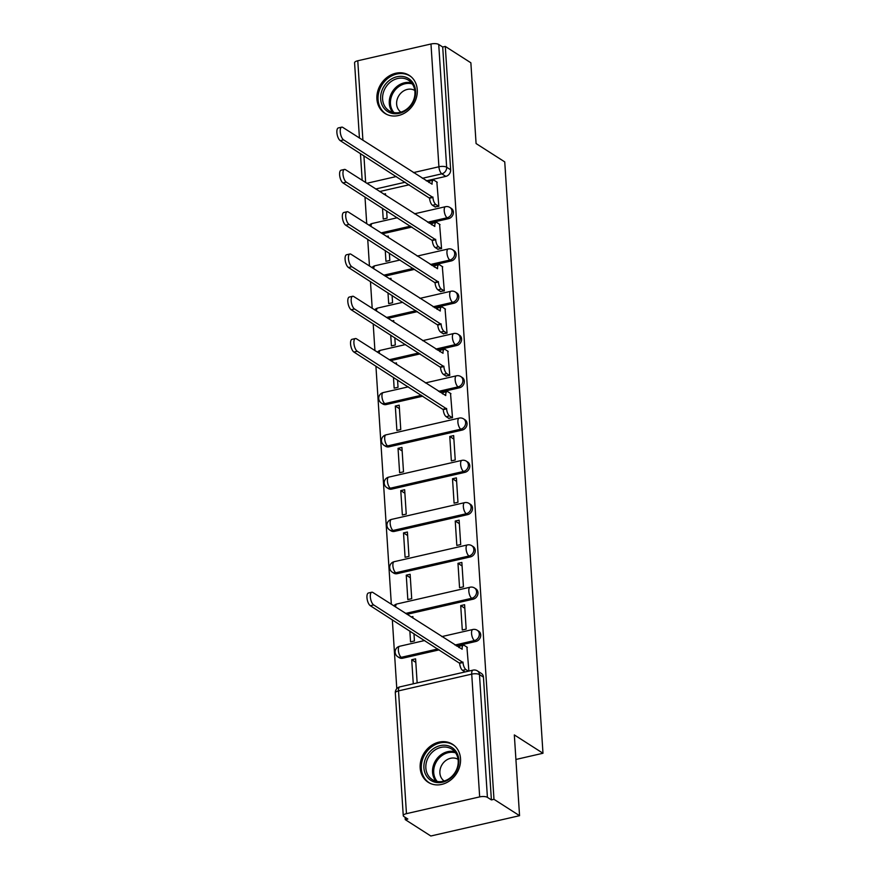 <?xml version="1.0" encoding="UTF-8"?>
<svg xmlns="http://www.w3.org/2000/svg" width="880" height="880" viewBox="0 0 880 880"><rect width="100%" height="100%" fill="white"/><g stroke="black" fill="none" stroke-linecap="round" stroke-linejoin="round"><path stroke-width="1.32" d="M429.033 223.135L448.558 218.669A5.786 4.917 -57.4 0 0 453.376 212.058A5.786 4.917 -57.4 0 0 451.319 208.373L449.911 207.471A5.786 4.917 122.6 0 1 451.957 211.156A5.786 4.917 122.6 0 1 447.139 217.767L427.625 222.233M431.772 265.419L451.286 260.942A5.786 4.917 -57.4 0 0 456.115 254.342A5.786 4.917 -57.4 0 0 454.058 250.657L452.639 249.744A5.786 4.917 122.6 0 1 454.696 253.44A5.786 4.917 122.6 0 1 449.878 260.04L430.353 264.506M434.5 307.692L454.025 303.226A5.786 4.917 -57.4 0 0 458.843 296.626A5.786 4.917 -57.4 0 0 456.786 292.93L455.378 292.028A5.786 4.917 122.6 0 1 457.435 295.713A5.786 4.917 122.6 0 1 452.606 302.324L433.092 306.79M437.239 349.976L456.753 345.51A5.786 4.917 -57.4 0 0 461.582 338.899A5.786 4.917 -57.4 0 0 459.525 335.214L458.106 334.301A5.786 4.917 122.6 0 1 460.163 337.997A5.786 4.917 122.6 0 1 455.345 344.597L435.831 349.074M439.978 392.249L459.492 387.783A5.786 4.917 -57.4 0 0 464.31 381.183A5.786 4.917 -57.4 0 0 462.264 377.487L460.845 376.585A5.786 4.917 122.6 0 1 462.902 380.27A5.786 4.917 122.6 0 1 458.073 386.881L438.559 391.347M389.026 446.831L462.22 430.067A5.786 4.917 -57.4 0 0 467.049 423.456A5.786 4.917 -57.4 0 0 464.992 419.771L463.584 418.869A5.786 4.917 122.6 0 1 465.63 422.554A5.786 4.917 122.6 0 1 460.812 429.165L387.607 445.918A5.786 4.917 122.6 0 1 384.142 445.379L385.55 446.281A5.786 4.917 -57.4 0 0 389.026 446.831L387.607 445.918A5.786 2.31 77.1 0 1 384.692 438.856A5.786 2.31 77.1 0 1 385.968 434.863A5.786 5.786 0 0 0 384.142 445.379M391.754 489.104L464.959 472.34A5.786 4.917 -57.4 0 0 469.777 465.74A5.786 4.917 -57.4 0 0 467.731 462.044L466.312 461.142A5.786 4.917 122.6 0 1 468.369 464.838A5.786 4.917 122.6 0 1 463.54 471.438L390.346 488.202A5.786 4.917 122.6 0 1 386.87 487.652L388.289 488.554A5.786 4.917 -57.4 0 0 391.754 489.104L390.346 488.202A5.786 2.31 77.1 0 1 387.42 481.14A5.786 2.31 77.1 0 1 388.696 477.136A5.786 5.786 0 0 0 386.87 487.652M394.493 531.388L467.687 514.624A5.786 4.917 -57.4 0 0 472.516 508.013A5.786 4.917 -57.4 0 0 470.459 504.328L469.051 503.426A5.786 4.917 122.6 0 1 471.097 507.111A5.786 4.917 122.6 0 1 466.279 513.722L393.074 530.475A5.786 4.917 122.6 0 1 389.609 529.936L391.017 530.838A5.786 4.917 -57.4 0 0 394.493 531.388L393.074 530.475A5.786 2.31 77.1 0 1 390.159 523.413A5.786 2.31 77.1 0 1 391.435 519.42A5.786 5.786 0 0 0 389.609 529.936M397.221 573.661L470.426 556.897A5.786 4.917 -57.4 0 0 475.244 550.297A5.786 4.917 -57.4 0 0 473.198 546.612L471.779 545.699A5.786 4.917 122.6 0 1 473.836 549.395A5.786 4.917 122.6 0 1 469.007 555.995L395.813 572.759A5.786 4.917 122.6 0 1 392.337 572.209L393.756 573.122A5.786 4.917 -57.4 0 0 397.221 573.661L395.813 572.759A5.786 2.31 77.1 0 1 392.887 565.697A5.786 2.31 77.1 0 1 394.174 561.693A5.786 5.786 0 0 0 392.337 572.209M407.011 614.328L473.165 599.181A5.786 4.917 -57.4 0 0 477.983 592.581A5.786 4.917 -57.4 0 0 475.926 588.885L474.518 587.983A5.786 4.917 122.6 0 1 476.564 591.668A5.786 4.917 122.6 0 1 471.746 598.279L405.592 613.426M456.379 645.931L475.893 641.465A5.786 4.917 -57.4 0 0 480.722 634.854A5.786 4.917 -57.4 0 0 478.665 631.169L477.246 630.267A5.786 4.917 122.6 0 1 479.303 633.952A5.786 4.917 122.6 0 1 474.485 640.552L454.96 645.029M420.167 767.888A22.572 19.173 -57.4 0 0 428.175 782.276A22.572 19.173 -57.4 0 0 449.977 780.571A22.572 19.173 -57.4 0 0 460.526 758.648A22.572 19.173 -57.4 0 0 452.518 744.26A22.572 19.173 -57.4 0 0 430.716 745.965A22.572 19.173 -57.4 0 0 420.167 767.888M376.915 99.011A22.572 19.173 -57.4 0 0 384.923 113.399A22.572 19.173 -57.4 0 0 406.725 111.694A22.572 19.173 -57.4 0 0 417.263 89.771A22.572 19.173 -57.4 0 0 409.255 75.383A22.572 19.173 -57.4 0 0 387.464 77.088A22.572 19.173 -57.4 0 0 376.915 99.011M364.991 197.01L366.729 223.784M367.73 239.294L369.457 266.057M370.458 281.578L372.196 308.341M373.197 323.851L374.924 350.614M375.925 366.135L391.336 604.296M392.337 619.806L396.792 688.666M405.108 817.289L405.251 819.632L407.847 819.038L403.854 816.486A5.786 2.002 176.3 0 1 403.26 815.683A5.786 2.002 176.3 0 1 406.461 813.659L479.666 796.895L471.724 674.124L398.519 690.888L406.461 813.659M519.552 815.683L493.977 799.315L445.291 46.42L470.866 62.788L476.08 143.55L504.746 161.898L542.982 753.258L514.327 734.921L519.552 815.683L430.826 836L405.251 819.632M359.436 138.061L354.574 62.777A5.786 2.002 -3.7 0 1 357.775 60.764L430.98 44A5.786 2.002 -3.7 0 1 438.724 44.462L442.706 47.014L450.637 169.785A5.786 4.917 122.6 0 1 445.819 176.385L426.305 180.862M409.189 184.778L379.665 191.532M442.706 47.014L445.291 46.42M491.392 799.909L483.45 677.138A5.786 4.917 -57.4 0 0 481.393 673.442L477.411 670.901A5.786 4.917 122.6 0 1 479.468 674.586L487.41 797.357L491.392 799.909L493.977 799.315M487.41 797.357A5.786 2.002 176.3 0 0 479.666 796.895M468.886 671.077L466.917 647.097M417.153 682.913L415.591 658.845L411.719 659.736L415.822 662.365M409.86 631.026L410.553 641.85L414.436 640.959L413.963 633.655M460.713 605.605L462.286 630.003L466.169 629.112L464.596 604.714L460.713 605.605L464.816 608.234M412.962 618.145L412.863 616.561L411.125 616.957M406.252 575.179L407.825 599.566L411.708 598.675L410.124 574.288L406.252 575.179L410.355 577.808M457.974 563.332L459.558 587.719L463.441 586.828L461.857 562.441L457.974 563.332L462.088 565.961M403.513 532.895L405.086 557.282L408.969 556.402L407.396 532.004L403.513 532.895L407.616 535.524M455.246 521.048L456.819 545.435L460.702 544.555L459.129 520.157L455.246 521.048L459.349 523.677M400.774 490.611L402.358 515.009L406.241 514.118L404.657 489.731L400.774 490.611L404.888 493.24M452.507 478.764L454.091 503.162L457.963 502.271L456.39 477.884L452.507 478.764L456.621 481.393M398.046 448.338L399.619 472.725L403.502 471.834L401.929 447.447L398.046 448.338L402.149 450.967M449.779 436.491L451.352 460.878L455.235 459.998L453.662 435.6L449.779 436.491L453.882 439.12M395.307 406.054L396.891 430.452L400.763 429.561L399.19 405.163L395.307 406.054L399.421 408.683M448.591 418.231L452.496 417.714L450.516 393.415M393.459 377.355L394.152 388.168L398.035 387.277L397.562 379.984M445.863 375.958L449.768 375.43L447.777 351.131M396.561 364.463L396.451 362.89L394.713 363.286M390.72 335.071L391.424 345.884L395.296 345.004L394.823 337.7M443.124 333.674L447.029 333.157L445.049 308.858M393.822 322.19L393.723 320.606L391.985 321.002M387.981 292.787L388.685 303.611L392.568 302.72L392.095 295.416M440.396 291.39L444.301 290.873L442.31 266.574M391.094 279.906L390.984 278.333L389.246 278.729M385.253 250.514L385.957 261.327L389.829 260.447L389.356 253.143M437.657 249.117L441.562 248.6L439.582 224.301M388.355 237.622L388.256 236.049L386.518 236.445M382.514 208.23L383.218 219.054L387.101 218.163L386.628 210.859M434.929 206.833L438.834 206.316L436.843 182.017M411.928 227.051L382.404 233.816M414.656 269.335L385.132 276.089M417.395 311.619L387.871 318.373M420.123 353.892L390.599 360.657M422.862 396.176L386.287 404.547L384.879 403.645A5.786 4.917 122.6 0 1 381.403 403.095L382.822 403.997A5.786 4.917 -57.4 0 0 386.287 404.547M439.263 649.847L402.688 658.218L401.28 657.316A5.786 4.917 122.6 0 1 397.804 656.777L399.223 657.679A5.786 4.917 -57.4 0 0 402.688 658.218M515.911 759.462L542.982 753.258M411.719 659.736L413.27 683.804M385.627 195.349L385.517 193.776L383.779 194.172M467.346 647.372L464.376 645.469A5.786 2.31 77.1 0 0 463.441 645.249A5.786 2.31 77.1 0 0 462.154 649.242L372.878 592.482A6.655 2.651 77.1 0 0 371.789 592.229A6.655 2.651 77.1 0 0 370.458 598.048A6.655 2.651 77.1 0 0 373.681 604.945L463.023 662.519A5.786 2.31 77.1 0 0 465.938 669.581L462.572 670.351A5.786 2.31 -102.9 0 1 459.657 663.289L370.315 605.715A6.655 2.651 -102.9 0 1 367.092 598.818A6.655 2.651 -102.9 0 1 368.434 592.999L371.789 592.229M465.058 671.946L462.572 670.351M458.953 647.581A5.786 2.31 -102.9 0 1 460.075 646.019L463.441 645.249M468.424 671.176L465.938 669.581M462.99 662.112L459.624 662.882M433.664 781.77A19.536 16.599 122.6 0 1 425.667 758.241A19.536 16.599 122.6 0 1 449.075 746.086A19.536 16.599 122.6 0 1 457.083 769.615A19.536 16.599 122.6 0 1 433.664 781.77M449.152 747.824A18.084 15.367 -57.4 0 0 428.208 757.537A18.084 15.367 -57.4 0 0 432.267 779.57A18.084 15.367 -57.4 0 0 434.885 780.857A18.084 15.367 -57.4 0 0 455.829 771.144A18.084 15.367 -57.4 0 0 451.77 749.111A18.084 15.367 -57.4 0 0 449.152 747.824M458.051 759.319A12.881 10.945 -57.4 0 0 456.478 758.582A12.881 10.945 -57.4 0 0 441.661 765.325A12.881 10.945 -57.4 0 0 444.169 781M454.542 745.8A22.429 19.052 -57.4 0 0 453.464 745.041A22.429 19.052 -57.4 0 0 450.219 743.446A22.429 19.052 -57.4 0 0 424.248 755.491A22.429 19.052 -57.4 0 0 429.286 782.815A22.429 19.052 -57.4 0 0 430.419 783.475M390.412 112.893A19.536 16.599 122.6 0 1 382.404 89.364A19.536 16.599 122.6 0 1 405.823 77.209A19.536 16.599 122.6 0 1 413.831 100.727A19.536 16.599 122.6 0 1 390.412 112.893M405.9 78.936A18.084 15.367 -57.4 0 0 384.956 88.649A18.084 15.367 -57.4 0 0 389.015 110.693A18.084 15.367 -57.4 0 0 391.622 111.98A18.084 15.367 -57.4 0 0 412.566 102.267A18.084 15.367 -57.4 0 0 408.507 80.223A18.084 15.367 -57.4 0 0 405.9 78.936M414.788 90.442A12.881 10.945 -57.4 0 0 413.226 89.705A12.881 10.945 -57.4 0 0 398.409 96.437A12.881 10.945 -57.4 0 0 400.917 112.123M411.29 76.912A22.429 19.052 -57.4 0 0 410.212 76.164A22.429 19.052 -57.4 0 0 406.967 74.558A22.429 19.052 -57.4 0 0 380.996 86.614A22.429 19.052 -57.4 0 0 386.034 113.938A22.429 19.052 -57.4 0 0 387.167 114.598M450.945 393.69L447.975 391.787A5.786 2.31 77.1 0 0 447.029 391.567A5.786 2.31 77.1 0 0 445.753 395.56L356.466 338.8A6.655 2.651 77.1 0 0 355.388 338.547A6.655 2.651 77.1 0 0 354.046 344.377A6.655 2.651 77.1 0 0 357.28 351.274L446.611 408.848A5.786 2.31 77.1 0 0 449.537 415.91L446.171 416.68A5.786 2.31 -102.9 0 1 443.256 409.618L353.914 352.044A6.655 2.651 -102.9 0 1 350.691 345.147A6.655 2.651 -102.9 0 1 352.022 339.317L355.388 338.547M449.031 418.506L446.171 416.68M442.552 393.899A5.786 2.31 -102.9 0 1 443.674 392.337L447.029 391.567M452.386 417.736L449.537 415.91M446.589 408.441L443.223 409.211M448.217 351.417L445.236 349.514A5.786 2.31 77.1 0 0 444.301 349.294A5.786 2.31 77.1 0 0 443.025 353.287L353.738 296.527A6.655 2.651 77.1 0 0 352.649 296.274A6.655 2.651 77.1 0 0 351.318 302.093A6.655 2.651 77.1 0 0 354.541 308.99L443.883 366.564A5.786 2.31 77.1 0 0 446.798 373.626L443.443 374.396A5.786 2.31 -102.9 0 1 440.517 367.334L351.175 309.76A6.655 2.651 -102.9 0 1 347.952 302.863A6.655 2.651 -102.9 0 1 349.294 297.044L352.649 296.274M446.292 376.233L443.443 374.396M439.813 351.626A5.786 2.31 -102.9 0 1 440.935 350.064L444.301 349.294M449.658 375.463L446.798 373.626M443.85 366.157L440.495 366.927M445.478 309.133L442.508 307.23A5.786 2.31 77.1 0 0 441.562 307.01A5.786 2.31 77.1 0 0 440.286 311.003L350.999 254.243A6.655 2.651 77.1 0 0 349.921 253.99A6.655 2.651 77.1 0 0 348.579 259.82A6.655 2.651 77.1 0 0 351.813 266.717L441.144 324.291A5.786 2.31 77.1 0 0 444.07 331.353L440.704 332.123A5.786 2.31 -102.9 0 1 437.778 325.061L348.447 267.487A6.655 2.651 -102.9 0 1 345.224 260.59A6.655 2.651 -102.9 0 1 346.555 254.76L349.921 253.99M443.564 333.949L440.704 332.123M437.074 309.342A5.786 2.31 -102.9 0 1 438.207 307.78L441.562 307.01M446.919 333.179L444.07 331.353M441.122 323.884L437.756 324.654M442.75 266.849L439.769 264.946A5.786 2.31 77.1 0 0 438.834 264.726A5.786 2.31 77.1 0 0 437.558 268.73L348.271 211.97A6.655 2.651 77.1 0 0 347.182 211.717A6.655 2.651 77.1 0 0 345.851 217.536A6.655 2.651 77.1 0 0 349.074 224.433L438.416 282.007A5.786 2.31 77.1 0 0 441.331 289.069L437.965 289.839A5.786 2.31 -102.9 0 1 435.05 282.777L345.708 225.203A6.655 2.651 -102.9 0 1 342.485 218.306A6.655 2.651 -102.9 0 1 343.827 212.487L347.182 211.717M440.825 291.676L437.965 289.839M434.346 267.058A5.786 2.31 -102.9 0 1 435.468 265.496L438.834 264.726M444.191 290.906L441.331 289.069M438.383 281.6L435.028 282.37M440.011 224.576L437.041 222.673A5.786 2.31 77.1 0 0 436.095 222.453A5.786 2.31 77.1 0 0 434.819 226.446L345.532 169.686A6.655 2.651 77.1 0 0 344.454 169.433A6.655 2.651 77.1 0 0 343.112 175.263A6.655 2.651 77.1 0 0 346.335 182.149L435.677 239.723A5.786 2.31 77.1 0 0 438.603 246.796L435.237 247.566A5.786 2.31 -102.9 0 1 432.311 240.493L342.98 182.919A6.655 2.651 -102.9 0 1 339.746 176.033A6.655 2.651 -102.9 0 1 341.088 170.203L344.454 169.433M438.097 249.392L435.237 247.566M431.607 224.785A5.786 2.31 -102.9 0 1 432.729 223.223L436.095 222.453M441.452 248.622L438.603 246.796M435.655 239.316L432.289 240.086M437.272 182.292L434.302 180.389A5.786 2.31 77.1 0 0 433.367 180.169A5.786 2.31 77.1 0 0 432.08 184.173L342.804 127.402A6.655 2.651 77.1 0 0 341.715 127.149A6.655 2.651 77.1 0 0 340.384 132.979A6.655 2.651 77.1 0 0 343.607 139.876L432.938 197.45A5.786 2.31 77.1 0 0 435.864 204.512L432.498 205.282A5.786 2.31 -102.9 0 1 429.583 198.22L340.241 140.646A6.655 2.651 -102.9 0 1 337.018 133.749A6.655 2.651 -102.9 0 1 338.36 127.919L341.715 127.149M435.358 207.108L432.498 205.282M428.879 182.501A5.786 2.31 -102.9 0 1 430.001 180.939L433.367 180.169M438.724 206.338L435.864 204.512M432.916 197.043L429.55 197.813M448.558 218.669L447.139 217.767A5.786 2.31 -102.9 0 1 444.224 210.694A5.786 2.31 77.1 0 1 445.5 206.701L414.458 213.807M451.286 260.942L449.878 260.04A5.786 2.31 -102.9 0 1 446.952 252.978A5.786 2.31 77.1 0 1 448.228 248.985L417.197 256.091M454.025 303.226L452.606 302.324A5.786 2.31 -102.9 0 1 449.691 295.251A5.786 2.31 77.1 0 1 450.967 291.258L419.936 298.364M456.753 345.51L455.345 344.597A5.786 2.31 -102.9 0 1 452.419 337.535A5.786 2.31 77.1 0 1 453.695 333.542L422.664 340.648M459.492 387.783L458.073 386.881A5.786 2.31 -102.9 0 1 455.158 379.819A5.786 2.31 77.1 0 1 456.434 375.815L425.403 382.921M462.22 430.067L460.812 429.165A5.786 2.31 -102.9 0 1 457.886 422.092A5.786 2.31 77.1 0 1 459.173 418.099L385.968 434.863M464.959 472.34L463.54 471.438A5.786 2.31 -102.9 0 1 460.625 464.376A5.786 2.31 77.1 0 1 461.901 460.372L388.696 477.136M467.687 514.624L466.279 513.722A5.786 2.31 -102.9 0 1 463.353 506.649A5.786 2.31 77.1 0 1 464.64 502.656L391.435 519.42M470.426 556.897L469.007 555.995A5.786 2.31 -102.9 0 1 466.092 548.933A5.786 2.31 77.1 0 1 467.368 544.94L394.174 561.693M473.165 599.181L471.746 598.279A5.786 2.31 -102.9 0 1 468.831 591.206A5.786 2.31 77.1 0 1 470.107 587.213L396.902 603.977A5.786 2.31 77.1 0 0 395.604 607.024M475.893 641.465L474.485 640.552A5.786 2.31 -102.9 0 1 471.559 633.49A5.786 2.31 77.1 0 1 472.835 629.497L441.804 636.603M445.819 176.385L441.837 173.833L422.323 178.31M405.207 182.226L375.683 188.991M366.784 183.293L396.308 176.528M413.424 172.612L438.911 166.771L430.98 44M357.775 60.764L362.912 140.283M363.924 155.804L365.651 182.567M410.509 226.149L380.985 232.914M413.248 268.433L383.724 275.187M415.976 310.706L386.452 317.471M418.715 352.99L389.191 359.744M421.443 395.263L384.879 403.645A5.786 2.31 77.1 0 1 381.953 396.572A5.786 2.31 77.1 0 1 383.229 392.579A5.786 5.786 0 0 0 381.403 403.095M437.855 648.945L401.28 657.316A5.786 2.31 77.1 0 1 398.354 650.254A5.786 2.31 77.1 0 1 399.641 646.261A5.786 5.786 0 0 0 397.804 656.777M377.388 352.187A5.786 5.786 0 0 1 380.501 350.306A5.786 2.31 77.1 0 0 379.203 353.353M374.649 309.914A5.786 5.786 0 0 1 377.762 308.022A5.786 2.31 77.1 0 0 376.464 311.069M371.921 267.63A5.786 5.786 0 0 1 375.034 265.738A5.786 2.31 77.1 0 0 373.736 268.796M369.182 225.357A5.786 5.786 0 0 1 372.295 223.465A5.786 2.31 77.1 0 0 370.997 226.512M483.45 677.138L479.468 674.586A5.786 2.002 -3.7 0 0 471.724 674.124A5.786 2.31 -102.9 0 1 473 670.131L399.806 686.895A5.786 5.786 0 0 0 395.318 692.901L403.26 815.683M450.637 169.785L446.655 167.233A5.786 4.917 122.6 0 1 441.837 173.833A5.786 2.31 77.1 0 1 438.911 166.771A5.786 2.002 -3.7 0 1 446.655 167.233L438.724 44.462M395.318 692.901A5.786 2.002 176.3 0 1 398.519 690.888A5.786 2.31 -102.9 0 1 399.806 686.895M463.023 662.519L459.657 663.289M373.681 604.945L370.315 605.715M435.941 781.198A18.084 15.367 122.6 0 1 435.765 760.342A18.084 15.367 122.6 0 1 454.784 751.773M455.587 752.84A17.49 14.861 -57.4 0 0 436.832 761.024A17.49 14.861 -57.4 0 0 437.25 781.484M392.689 112.31A18.084 15.367 122.6 0 1 392.513 91.465A18.084 15.367 122.6 0 1 411.532 82.885M412.335 83.952A17.49 14.861 -57.4 0 0 393.58 92.136A17.49 14.861 -57.4 0 0 393.998 112.596M446.611 408.848L443.256 409.618M357.28 351.274L353.914 352.044M443.883 366.564L440.517 367.334M354.541 308.99L351.175 309.76M441.144 324.291L437.778 325.061M351.813 266.717L348.447 267.487M438.416 282.007L435.05 282.777M349.074 224.433L345.708 225.203M435.677 239.723L432.311 240.493M346.335 182.149L342.98 182.919M432.938 197.45L429.583 198.22M343.607 139.876L340.241 140.646M399.641 646.261L424.688 640.519M477.246 630.267A5.786 5.786 0 0 0 472.835 629.497M396.902 603.977A5.786 5.786 0 0 0 393.789 605.869M474.518 587.983A5.786 5.786 0 0 0 470.107 587.213M471.779 545.699A5.786 5.786 0 0 0 467.368 544.94M469.051 503.426A5.786 5.786 0 0 0 464.64 502.656M466.312 461.142A5.786 5.786 0 0 0 461.901 460.372M463.584 418.869A5.786 5.786 0 0 0 459.173 418.099M383.229 392.579L408.287 386.848M460.845 376.585A5.786 5.786 0 0 0 456.434 375.815M380.501 350.306L405.548 344.564M458.106 334.301A5.786 5.786 0 0 0 453.695 333.542M377.762 308.022L402.82 302.28M455.378 292.028A5.786 5.786 0 0 0 450.967 291.258M375.034 265.738L400.081 260.007M452.639 249.744A5.786 5.786 0 0 0 448.228 248.985M372.295 223.465L397.353 217.723M449.911 207.471A5.786 5.786 0 0 0 445.5 206.701M360.437 153.571L362.175 180.334M477.411 670.901A5.786 5.786 0 0 0 473 670.131M453.464 745.041L454.267 745.547M429.286 782.815L430.078 783.321M410.212 76.164L411.004 76.67M386.034 113.938L386.826 114.444"/></g></svg>
